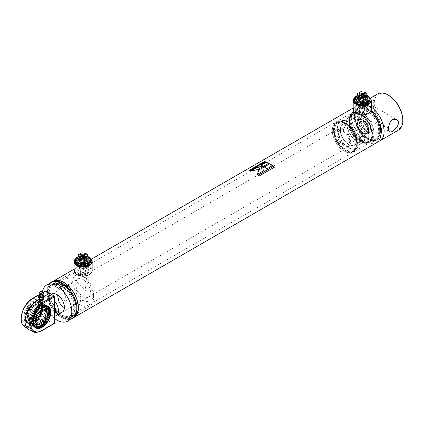 <?xml version="1.0" encoding="UTF-8"?>
<svg xmlns="http://www.w3.org/2000/svg" width="424" height="424" viewBox="0 0 424 424"><rect width="100%" height="100%" fill="white"/><g stroke="black" fill="none" stroke-linecap="round" stroke-linejoin="round"><path stroke-width="0.32" stroke-dasharray="2.12 1.59" d="M85.076 269.903C82.632 269.219 81.048 269.622 80.327 271.116L81.143 272.176L85.076 272.325L85.892 271.116L85.076 269.903M360.257 111.03L359.441 109.97C360.161 108.475 361.746 108.072 364.19 108.756L365.006 109.97L364.19 111.178L360.257 111.03M376.687 142.676A20.866 12.047 60 0 1 355.821 130.629A20.866 12.047 60 0 1 355.821 106.535A20.866 12.047 60 0 1 366.251 107.569A20.866 12.047 60 0 1 370.889 111.104M73.352 317.746A20.866 12.047 60 0 1 53.249 305.317A20.866 12.047 60 0 1 52.534 281.695M85.076 275.197L81.143 275.012L80.327 273.968C81.048 272.494 82.632 272.086 85.076 272.743L85.892 273.968L85.076 275.197M61.469 286.37A17.389 10.038 60 0 1 72.827 301.697A17.389 10.038 60 0 1 70.161 315.631A17.389 10.038 60 0 1 52.772 305.587A17.389 10.038 60 0 1 52.772 285.511A17.389 10.038 60 0 1 61.469 286.37M364.19 111.597C361.746 110.94 360.161 111.348 359.441 112.821L360.257 113.871L364.19 114.051L365.006 112.821L364.19 111.597M367.385 109.752A17.389 10.038 60 0 1 378.749 125.075A17.389 10.038 60 0 1 376.083 139.008A17.389 10.038 60 0 1 358.693 128.97A17.389 10.038 60 0 1 358.693 108.888A17.389 10.038 60 0 1 367.385 109.752A17.389 10.038 60 0 1 378.749 125.075A17.389 10.038 60 0 1 376.083 139.008A17.389 10.038 60 0 1 358.693 128.97A17.389 10.038 60 0 1 358.693 108.888A17.389 10.038 60 0 1 367.385 109.752M74.025 317.216A20.691 11.946 60 0 1 63.68 316.187A20.691 11.946 60 0 1 50.165 297.955A20.691 11.946 60 0 1 53.334 281.372M72.637 318.217A20.866 12.047 60 0 1 51.77 306.17A20.866 12.047 60 0 1 51.77 282.071M54.336 318.313A20.866 12.047 60 0 1 45.363 306.791L49.788 304.236A20.866 12.047 60 0 0 71.9 318.641A20.866 12.047 60 0 1 51.034 306.594A20.866 12.047 60 0 1 51.034 282.501A20.866 12.047 60 0 0 47.822 299.164L43.391 301.724A20.866 12.047 60 0 1 42.495 291.86M367.385 109.18A18.084 10.441 60 0 1 378.462 137.726A18.084 10.441 60 0 1 356.314 124.937A18.084 10.441 60 0 1 367.385 109.18M62.206 283.248A20.691 11.946 -120 0 0 51.861 282.225A20.691 11.946 -120 0 0 51.861 306.117A20.691 11.946 -120 0 0 72.552 318.064A20.691 11.946 -120 0 0 75.726 301.485A20.691 11.946 -120 0 0 62.206 283.248M257.463 174.28L263.622 170.729M263.739 170.045L264.258 166.833M252.026 170.506L251.156 171.005L257.803 169.865L263.394 166.637L262.795 166.685M263.394 166.637L263.389 166.346M251.156 171.005L251.103 170.697M257.803 169.865L257.797 169.573M264.322 167.077A20.522 11.846 60 0 1 267.014 168.991L267.067 168.741M267.014 168.991L272.505 165.599M261.11 165.259L260.787 165.445L260.733 165.137M260.787 165.445A20.522 11.846 60 0 1 263.474 166.59L263.463 166.303M263.474 166.59L268.906 163.161M268.646 163.309A20.522 11.846 60 0 1 268.917 163.447M258.031 175.366A20.522 11.846 60 0 1 258.995 176.273L259.075 176.05M258.995 176.273L274.333 167.242M249.588 170.459L249.19 170.692L249.105 170.374M249.19 170.692A20.522 11.846 60 0 1 250.155 170.883L250.086 170.57M250.155 170.883L265.408 162.074L265.339 161.761M264.968 161.973A20.522 11.846 60 0 1 265.408 162.074M86.782 268.577A5.199 3 180 0 1 88.309 270.703A5.199 3 180 0 1 83.109 273.703A5.199 3 180 0 1 77.91 270.703A5.199 3 180 0 1 81.117 267.931A5.199 3 180 0 1 86.782 268.577M87.291 268.625A5.915 3.413 180 0 1 84.636 274.333A5.915 3.413 180 0 1 77.396 270.157A5.915 3.413 180 0 1 87.291 268.625M86.782 259.599A5.199 3 180 0 1 88.309 261.719A5.199 3 180 0 1 83.109 264.719A5.199 3 180 0 1 77.91 261.719A5.199 3 180 0 1 81.117 258.947A5.199 3 180 0 1 86.782 259.599M87.291 258.969A5.915 3.413 180 0 1 84.636 264.682A5.915 3.413 180 0 1 77.396 260.5A5.915 3.413 180 0 1 87.291 258.969M75.769 258.693A8.692 5.019 180 0 1 76.961 257.834A8.692 5.019 180 0 1 89.257 257.834L89.257 257.834A8.692 5.019 180 0 1 90.45 258.693M75.848 258.555A9.042 5.221 180 0 1 76.712 257.978A9.042 5.221 180 0 1 89.501 257.978L89.501 257.978A9.042 5.221 180 0 1 90.365 258.555M74.068 270.756A9.042 5.221 180 0 1 79.648 265.933A9.042 5.221 180 0 1 89.501 267.062A9.042 5.221 180 0 1 92.151 270.756M76.839 274.519A8.692 5.019 180 0 1 77.02 267.454A8.692 5.019 180 0 1 89.257 267.491A8.692 5.019 180 0 1 89.379 274.519M365.901 107.436A5.199 3 180 0 1 367.423 109.556A5.199 3 180 0 1 362.223 112.556A5.199 3 180 0 1 357.024 109.556A5.199 3 180 0 1 360.236 106.784A5.199 3 180 0 1 365.901 107.436M366.405 107.479A5.915 3.413 180 0 1 363.755 113.192A5.915 3.413 180 0 1 356.515 109.01A5.915 3.413 180 0 1 366.405 107.479M365.901 98.453A5.199 3 180 0 1 367.423 100.573A5.199 3 180 0 1 362.223 103.578A5.199 3 180 0 1 357.024 100.573A5.199 3 180 0 1 360.236 97.801A5.199 3 180 0 1 365.901 98.453M366.405 97.822A5.915 3.413 180 0 1 363.755 103.535A5.915 3.413 180 0 1 356.515 99.354A5.915 3.413 180 0 1 366.405 97.822M354.883 97.547A8.692 5.019 180 0 1 356.075 96.688A8.692 5.019 180 0 1 368.371 96.688L368.371 96.688A8.692 5.019 180 0 1 369.564 97.547M354.968 97.409A9.042 5.221 180 0 1 355.831 96.831A9.042 5.221 180 0 1 368.615 96.831L368.615 96.831A9.042 5.221 180 0 1 369.484 97.409M353.181 109.609A9.042 5.221 180 0 1 358.762 104.786A9.042 5.221 180 0 1 368.615 105.915A9.042 5.221 180 0 1 371.265 109.609M355.953 113.372A8.692 5.019 180 0 1 356.139 106.307A8.692 5.019 180 0 1 368.371 106.345A8.692 5.019 180 0 1 368.493 113.372M366.405 110.32A17.389 10.038 60 0 1 377.763 125.642A17.389 10.038 60 0 1 375.097 139.576A17.389 10.038 60 0 1 357.708 129.537A17.389 10.038 60 0 1 357.708 109.456A17.389 10.038 60 0 1 366.405 110.32M367.385 108.899A18.433 10.642 60 0 1 379.427 125.144A18.433 10.642 60 0 1 376.602 139.909A18.433 10.642 60 0 1 358.174 129.267A18.433 10.642 60 0 1 358.174 107.988A18.433 10.642 60 0 1 367.385 108.899M380.948 134.583A18.433 10.642 60 0 1 377.588 139.342A18.433 10.642 60 0 1 359.154 128.7A18.433 10.642 60 0 1 359.154 107.42A18.433 10.642 60 0 1 368.371 108.332A18.433 10.642 60 0 1 371.186 110.309M378.123 141.574A20.866 12.047 60 0 1 358.179 127.46A20.866 12.047 60 0 1 358.932 104.733A20.866 12.047 60 0 1 369.368 105.767A20.866 12.047 60 0 1 371.265 107.007M398.481 130.094A20.866 12.047 60 0 1 377.609 118.047A20.866 12.047 60 0 1 377.609 93.953M368.912 106.032C369.309 110.918 364.81 117.867 360.856 115.227C356.626 113.155 360.347 105.735 364.804 103.663L367.884 103.058L368.912 106.032M402.8 119.971A20.172 11.644 60 0 1 388.538 128.207A20.172 11.644 60 0 1 374.275 103.504A20.172 11.644 60 0 1 388.538 95.267M366.405 131.334A8.348 4.818 -120 0 0 370.576 131.747A8.348 4.818 -120 0 0 370.576 122.107A8.348 4.818 -120 0 0 362.229 117.289A8.348 4.818 -120 0 0 360.951 123.978A8.348 4.818 -120 0 0 366.405 131.334M343.779 144.393A8.348 4.818 60 0 1 338.326 137.037A8.348 4.818 60 0 1 339.608 130.348A8.348 4.818 60 0 1 347.956 135.171A8.348 4.818 60 0 1 347.956 144.807A8.348 4.818 60 0 1 343.779 144.393M343.779 145.49A9.688 5.592 60 0 1 337.228 136.115A9.688 5.592 60 0 1 339.942 128.811A9.688 5.592 60 0 1 348.623 134.784A9.688 5.592 60 0 1 349.456 145.289A9.688 5.592 60 0 1 343.779 145.49M54.336 316.055A10.436 6.026 60 0 1 51.14 315.053L51.14 315.053A10.436 6.026 60 0 1 43.762 302.275A10.436 6.026 60 0 1 45.925 297.5A10.436 6.026 60 0 1 54.336 300.701M341.813 147.234A10.436 6.026 -120 0 0 347.028 147.748A10.436 6.026 -120 0 0 347.924 147.017A10.436 6.026 -120 0 0 347.028 135.701A10.436 6.026 -120 0 0 337.679 129.272A10.436 6.026 -120 0 0 336.598 129.68A10.436 6.026 -120 0 0 334.997 138.038A10.436 6.026 -120 0 0 341.813 147.234M54.336 305.921A8.348 4.818 -120 0 0 47.758 299.837A8.348 4.818 -120 0 0 43.762 303.976A8.348 4.818 -120 0 0 49.661 314.2A8.348 4.818 -120 0 0 54.336 314.248M49.661 314.2L51.14 315.053L49.661 314.2M54.193 323.607A0.694 0.403 60 0 1 53.885 323.597L49.709 321.604A0.694 0.403 60 0 1 49.619 321.556L45.442 318.721A0.694 0.403 60 0 1 44.992 317.894L44.992 291.484A0.694 0.403 60 0 1 45.135 291.166M41.939 307.071A12.174 7.028 120 0 0 41.844 307.13A12.174 7.028 120 0 0 33.236 322.039A12.174 7.028 120 0 0 33.236 322.15M42.554 297.346L43.015 298.099L40.137 298.74L39.591 298.099L42.554 297.346L43.932 296.551M47.536 306.329A12.174 7.028 120 0 0 47.165 306.086A12.174 7.028 120 0 0 34.996 313.113A12.174 7.028 120 0 0 34.996 327.169A12.174 7.028 120 0 0 35.388 327.37M42.554 303.568C41.006 302.709 40.02 302.498 39.591 302.932L40.158 303.52C41.743 304.072 42.697 304.22 43.015 303.955L42.554 303.568M49.931 311.518A12.519 7.229 120 0 0 47.34 305.784A12.519 7.229 120 0 0 34.821 313.013A12.519 7.229 120 0 0 34.821 327.471A12.519 7.229 120 0 0 44.467 324.116A12.519 7.229 120 0 0 49.931 311.518M44.165 323.13A12.519 7.229 120 0 0 49.147 311.062A12.519 7.229 120 0 0 46.555 305.333A12.519 7.229 120 0 0 34.031 312.557A12.519 7.229 120 0 0 34.037 327.015A12.519 7.229 120 0 0 38.414 327.249M43.047 307.824A12.174 7.028 120 0 0 40.529 302.254A12.174 7.028 120 0 0 28.355 309.281A12.174 7.028 120 0 0 28.355 323.337A12.174 7.028 120 0 0 37.736 320.078A12.174 7.028 120 0 0 43.047 307.824M38.298 326.994A12.174 7.028 -60 0 1 34.206 326.713A12.174 7.028 -60 0 1 34.206 312.658A12.174 7.028 -60 0 1 46.38 305.63A12.174 7.028 -60 0 1 48.903 311.205A12.174 7.028 -60 0 1 43.921 323.093M41.499 306.706A12.45 7.187 120 0 0 32.696 301.623A12.45 7.187 120 0 0 23.892 316.871A12.45 7.187 120 0 0 32.696 321.954A12.45 7.187 120 0 0 41.499 306.706L41.499 306.928A12.174 7.028 -60 0 1 32.892 321.837A12.174 7.028 -60 0 1 26.807 322.441A12.174 7.028 -60 0 1 26.807 308.386A12.174 7.028 -60 0 1 38.976 301.358A12.174 7.028 -60 0 1 41.499 306.928M25.588 317.905A12.519 7.229 -60 0 1 31.053 305.306A12.519 7.229 -60 0 1 40.699 301.952A12.519 7.229 -60 0 1 40.699 316.41A12.519 7.229 -60 0 1 28.18 323.639A12.519 7.229 -60 0 1 25.588 317.905M24.799 317.454A12.519 7.229 120 0 0 27.396 323.183A12.519 7.229 120 0 0 39.914 315.954A12.519 7.229 120 0 0 39.914 301.496A12.519 7.229 120 0 0 30.268 304.851A12.519 7.229 120 0 0 24.799 317.454M42.262 307.374A12.174 7.028 -60 0 1 36.946 319.622A12.174 7.028 -60 0 1 27.571 322.881A12.174 7.028 -60 0 1 27.571 308.826A12.174 7.028 -60 0 1 39.739 301.798A12.174 7.028 -60 0 1 42.262 307.374M32.039 324L31.461 322.722A10.918 6.307 -60 0 1 28.954 322.24A10.918 6.307 -60 0 1 28.954 309.626A10.918 6.307 -60 0 1 39.877 303.324A10.918 6.307 -60 0 1 37.37 319.314L38.764 319.177A12.519 7.229 120 0 0 40.678 301.936A12.519 7.229 120 0 0 28.159 309.165A12.519 7.229 120 0 0 28.159 323.623A12.519 7.229 120 0 0 32.039 324L31.302 323.576L30.724 322.298L31.461 322.722M37.37 319.314L36.634 318.885A10.918 6.307 120 0 0 39.14 302.895A10.918 6.307 120 0 0 28.217 309.202A10.918 6.307 120 0 0 28.217 321.811A10.918 6.307 120 0 0 30.724 322.298M38.764 319.177L38.028 318.747A12.519 7.229 120 0 0 39.941 301.512A12.519 7.229 120 0 0 27.417 308.741A12.519 7.229 120 0 0 27.417 323.199A12.519 7.229 120 0 0 31.302 323.576M36.634 318.885L38.028 318.747M45.156 323.035L45.405 323.009A12.519 7.229 120 0 0 47.318 305.773A12.519 7.229 120 0 0 34.795 313.002A12.519 7.229 120 0 0 34.795 327.455A12.519 7.229 120 0 0 38.679 327.832L38.568 327.582M33.342 320.613A10.918 6.307 -60 0 1 40.662 307.935M43.455 322.526A10.918 6.307 120 0 0 47.377 315.732M46.136 306.965A10.918 6.307 120 0 0 45.776 306.732A10.918 6.307 120 0 0 34.858 313.034A10.918 6.307 120 0 0 34.858 325.643A10.918 6.307 120 0 0 35.24 325.839M38.679 327.832L37.943 327.408L37.365 326.13M45.405 323.009L44.668 322.579A12.519 7.229 120 0 0 46.576 305.344A12.519 7.229 120 0 0 34.058 312.573A12.519 7.229 120 0 0 34.058 327.031A12.519 7.229 120 0 0 37.943 327.408M43.275 322.717L44.668 322.579M43.317 299.689A2.088 1.203 -0 0 0 41.027 298.803A2.088 1.203 -0 0 0 39.215 300.001A2.088 1.203 -0 0 0 39.268 300.261A2.088 1.203 -0 0 0 39.289 300.309A2.088 1.203 -0 0 0 41.345 301.204A2.088 1.203 -0 0 0 43.338 300.261A2.088 1.203 -0 0 0 43.391 300.001A2.088 1.203 -0 0 0 43.317 299.689M43.317 297.701A2.088 1.203 180 0 1 43.391 298.014A2.088 1.203 180 0 1 41.303 299.217A2.088 1.203 180 0 1 39.215 298.014A2.088 1.203 180 0 1 41.027 296.821A2.088 1.203 180 0 1 43.317 297.701M39.697 301.385A1.659 0.959 -0 0 0 41.34 302.095A1.659 0.959 -0 0 0 42.925 301.342A1.659 0.959 -0 0 0 41.303 300.176A1.659 0.959 -0 0 0 39.681 301.342A1.659 0.959 -0 0 0 39.697 301.385M44.017 298.432L43.29 296.869L40.577 296.445L38.589 297.595M40.126 301.316C40.291 301.676 40.789 301.846 41.626 301.814C44.372 301.22 40.031 299.418 40.126 301.316M39.003 295.65L40.577 294.744L40.577 296.445M40.577 294.744L43.275 295.162M43.29 295.162L43.29 296.869M43.365 295.327L43.736 296.127M43.004 296.047A1.765 1.018 180 0 1 43.068 296.312A1.765 1.018 180 0 1 41.303 297.33A1.765 1.018 180 0 1 39.538 296.312A1.765 1.018 180 0 1 41.07 295.3A1.765 1.018 180 0 1 43.004 296.047M43.004 296.042A1.765 1.018 180 0 1 43.068 296.307A1.765 1.018 180 0 1 41.303 297.325A1.765 1.018 180 0 1 39.538 296.307A1.765 1.018 180 0 1 41.07 295.3A1.765 1.018 180 0 1 43.004 296.042M38.876 296.212A2.433 1.405 180 0 1 41.07 294.908A2.433 1.405 180 0 1 43.656 295.947A2.433 1.405 180 0 1 43.73 296.212M39.125 295.48A2.433 1.405 180 0 1 41.303 294.707A2.433 1.405 180 0 1 43.481 295.48M42.898 295.38A1.844 1.065 -0 0 0 43.131 294.722A1.844 1.065 -0 0 0 41.303 293.784A1.844 1.065 -0 0 0 39.469 294.722A1.844 1.065 -0 0 0 39.522 295.12M39.252 292.947A2.221 1.283 180 0 1 41.303 292.152A2.221 1.283 180 0 1 43.354 292.947M33.523 321.36A9.439 5.448 -60 0 1 31.959 321.652A9.439 5.448 -60 0 1 29.113 320.279A9.439 5.448 -60 0 1 28.185 316.892A9.439 5.448 -60 0 1 34.858 305.328A9.439 5.448 -60 0 1 38.255 304.437A9.439 5.448 -60 0 1 40.874 306.218A9.439 5.448 -60 0 1 41.398 307.713M41.52 308.651A9.439 5.448 -60 0 1 34.392 320.995M43.036 307.315A9.439 5.448 120 0 0 42.776 307.315A9.439 5.448 120 0 0 39.877 308.221A9.439 5.448 120 0 0 33.862 322.754L34.121 323.221M38.091 324.392A9.439 5.448 120 0 0 46.55 312.08A9.439 5.448 120 0 0 46.306 310.156M30.772 318.859L29.934 317.974L30.279 319.145L30.772 318.859M43.964 310.108L44.107 309.79L44.801 310.993L43.964 310.108M28.896 319.945L28.541 318.779L29.373 319.67L28.896 319.945M40.163 308.333A9.731 5.618 120 0 0 33.438 319.982M40.344 324.121A9.731 5.618 120 0 0 47.202 312.244M33.496 321.185A9.731 5.618 -60 0 1 31.429 321.662A9.731 5.618 -60 0 1 27.534 316.755A9.731 5.618 -60 0 1 32.881 305.916A9.731 5.618 -60 0 1 40.614 305.752A9.731 5.618 -60 0 1 41.239 307.782M41.292 308.471A9.731 5.618 -60 0 1 34.121 320.889M29.473 319.723A12.005 6.927 -60 0 1 34.71 307.644A12.005 6.927 -60 0 1 43.958 304.432A12.005 6.927 -60 0 1 46.444 309.923A12.005 6.927 -60 0 1 41.208 322.001A12.005 6.927 -60 0 1 31.959 325.219A12.005 6.927 -60 0 1 29.473 319.723M28.291 319.044A12.005 6.927 120 0 0 30.777 324.535A12.005 6.927 120 0 0 42.776 317.608A12.005 6.927 120 0 0 42.776 303.748A12.005 6.927 120 0 0 33.528 306.965A12.005 6.927 120 0 0 28.291 319.044M45.84 310.161L46.195 310.193L45.501 308.985L45.84 310.161M43.836 323.046L46.301 319.643L47.833 316.346L48.776 311.306C48.659 308.911 48.707 310.045 48.257 308.232L46.301 305.826C45.108 305.296 44.186 305.121 43.534 305.296L40.296 306.43L37.98 308.147L35.69 310.686L33.485 314.37L32.012 319.15L31.895 321.943L32.452 324.323C33.687 326.194 32.118 324.757 34.699 326.734M42.877 307.898L41.928 312.939L39.405 317.788L36.008 321.456L33.644 322.956L31.35 323.655C29.86 323.486 30.947 324.18 28.434 323.141L26.903 321.609L26.182 319.776L26.039 316.283L26.479 313.988L27.279 311.661L29.426 307.771L32.081 304.745L34.439 303.001C36.533 301.93 35.552 302.439 37.339 301.925L38.308 301.861C39.527 302.111 37.763 301.438 40.397 302.418C41.457 303.186 42.071 303.897 42.241 304.554L42.877 307.898M28.101 319.071A12.174 7.028 120 0 0 30.623 324.646A12.174 7.028 120 0 0 39.999 321.381A12.174 7.028 120 0 0 45.315 309.133A12.174 7.028 120 0 0 42.792 303.563A12.174 7.028 120 0 0 33.416 306.822A12.174 7.028 120 0 0 28.101 319.071M46.635 309.896A12.174 7.028 -60 0 1 41.319 322.145A12.174 7.028 -60 0 1 31.943 325.404A12.174 7.028 -60 0 1 30.078 315.652A12.174 7.028 -60 0 1 38.028 304.925A12.174 7.028 -60 0 1 44.112 304.326A12.174 7.028 -60 0 1 46.635 309.896M33.432 319.081C40.026 315.716 41.589 302.752 35.181 304.639C30.846 305.338 26.193 313.437 27.746 317.518C28.721 319.998 30.618 320.523 33.432 319.081M36.745 308.444A6.954 4.017 -60 0 1 38.51 307.803A6.954 4.017 -60 0 1 40.222 308.1A6.954 4.017 -60 0 1 40.222 316.134A6.954 4.017 -60 0 1 33.268 320.147A6.954 4.017 -60 0 1 32.155 318.811A6.954 4.017 -60 0 1 36.745 308.444M39.962 308.502A6.954 4.017 120 0 0 37.99 309.165A6.954 4.017 120 0 0 33.485 319.723M34.514 320.867A6.954 4.017 120 0 0 36.231 321.164A6.954 4.017 120 0 0 41.467 316.845A6.954 4.017 120 0 0 42.58 310.156A6.954 4.017 120 0 0 41.467 308.82M42.845 311.889L42.426 312.133L42.045 310.983L42.845 311.889M32.876 317.645L31.996 316.781L32.309 317.974L32.876 317.645M44.483 310.946A0.694 0.403 -120 0 0 44.827 310.978A0.694 0.403 -120 0 0 44.827 310.177A0.694 0.403 -120 0 0 44.133 309.774A0.694 0.403 -120 0 0 44.027 310.331A0.694 0.403 -120 0 0 44.483 310.946M30.252 319.161A0.694 0.403 60 0 1 29.797 318.546A0.694 0.403 60 0 1 29.903 317.989A0.694 0.403 60 0 1 30.602 318.392A0.694 0.403 60 0 1 30.602 319.192A0.694 0.403 60 0 1 30.252 319.161M46.37 313.829L45.803 316.85L44.292 319.754L42.257 321.954L40.439 323.019C39.649 323.056 39.644 323.735 37.72 322.961L36.347 320.82L36.506 317.64L38.531 313.458L41.303 310.909C42.978 310.341 42.363 309.854 44.886 310.554L45.988 311.831L46.37 313.829M46.985 311.454C48.548 315.557 43.873 323.634 39.554 324.328M83.109 296.593A10.436 6.026 -120 0 0 88.325 297.113A10.436 6.026 -120 0 0 88.325 285.066A10.436 6.026 -120 0 0 77.889 279.04A10.436 6.026 -120 0 0 76.293 287.403A10.436 6.026 -120 0 0 83.109 296.593M336.598 129.68L51.823 294.092A10.436 6.026 -120 0 0 50.223 302.45A10.436 6.026 -120 0 0 57.039 311.645A10.436 6.026 -120 0 0 62.259 312.159L347.028 147.748M75.117 314.926L74.29 313.903L69.865 316.458M74.29 313.903L72.52 316.426M45.363 306.791L46.184 306.716L44.218 301.649L43.391 301.724M49.788 304.236L50.61 304.162L46.184 306.716M50.61 304.162L48.643 299.095L44.218 301.649M48.643 299.095L47.822 299.164M62.487 285.368L63.436 285.919L59.01 288.474M63.436 285.919L63.436 284.822M61.469 285.235A18.778 10.844 60 0 1 73.734 301.787A18.778 10.844 60 0 1 70.856 316.834A18.778 10.844 60 0 1 52.078 305.99A18.778 10.844 60 0 1 52.078 284.308A18.778 10.844 60 0 1 61.469 285.235M80.279 274.376A18.778 10.844 -120 0 0 70.888 273.443A18.778 10.844 -120 0 0 68.01 288.495A18.778 10.844 -120 0 0 80.279 305.041A18.778 10.844 -120 0 0 89.671 305.974A18.778 10.844 -120 0 0 93.561 297.378A18.778 10.844 -120 0 0 80.279 274.376L83.109 276.008A14.782 8.533 60 0 1 93.561 294.108A14.782 8.533 60 0 1 83.109 300.144A14.782 8.533 60 0 1 72.658 282.039A14.782 8.533 60 0 1 83.109 276.008L80.279 274.376M363.061 120.061A7.823 4.516 60 0 1 368.17 126.956A7.823 4.516 60 0 1 366.972 133.226A7.823 4.516 60 0 1 359.149 128.705A7.823 4.516 60 0 1 359.149 119.669A7.823 4.516 60 0 1 363.061 120.061A7.823 4.516 60 0 1 368.17 126.956A7.823 4.516 60 0 1 366.972 133.226A7.823 4.516 60 0 1 359.149 128.705A7.823 4.516 60 0 1 359.149 119.669A7.823 4.516 60 0 1 363.061 120.061M362.568 115.513A1.564 0.901 60 0 1 363.591 116.892A1.564 0.901 60 0 1 363.352 118.148A1.564 0.901 60 0 1 361.783 117.247A1.564 0.901 60 0 1 361.783 115.439A1.564 0.901 60 0 1 362.568 115.513M362.568 135.394A1.564 0.901 60 0 1 363.591 136.772A1.564 0.901 60 0 1 363.352 138.028A1.564 0.901 60 0 1 361.783 137.122A1.564 0.901 60 0 1 361.783 135.314A1.564 0.901 60 0 1 362.568 135.394M362.568 113.484L362.568 113.484A16.229 9.37 60 0 1 374.042 133.359A16.229 9.37 60 0 1 362.568 139.984A16.229 9.37 60 0 1 351.093 120.109A16.229 9.37 60 0 1 362.568 113.484L362.075 113.197A16.923 9.768 60 0 1 374.042 133.926A16.923 9.768 60 0 1 370.539 141.669A16.923 9.768 60 0 1 353.616 131.901A16.923 9.768 60 0 1 353.616 112.36A16.923 9.768 60 0 1 362.075 113.197L362.568 113.484M344.272 123.479A16.923 9.768 60 0 1 355.328 138.388A16.923 9.768 60 0 1 352.731 151.951A16.923 9.768 60 0 1 344.272 151.114A16.923 9.768 60 0 1 332.305 130.385A16.923 9.768 60 0 1 335.808 122.637A16.923 9.768 60 0 1 344.272 123.479M343.779 124.327A16.229 9.37 60 0 1 355.254 144.202A16.229 9.37 60 0 1 343.779 150.827A16.229 9.37 60 0 1 332.305 130.952A16.229 9.37 60 0 1 343.779 124.327M359.616 137.095A1.564 0.901 60 0 1 360.639 138.473A1.564 0.901 60 0 1 360.4 139.729A1.564 0.901 60 0 1 358.837 138.828A1.564 0.901 60 0 1 358.837 137.021A1.564 0.901 60 0 1 359.616 137.095M359.616 117.22A1.564 0.901 60 0 1 360.639 118.598A1.564 0.901 60 0 1 360.4 119.854A1.564 0.901 60 0 1 358.837 118.948A1.564 0.901 60 0 1 358.837 117.141A1.564 0.901 60 0 1 359.616 117.22M363.061 122.048L363.061 122.048A5.39 3.111 60 0 1 366.871 128.647A5.39 3.111 60 0 1 363.061 130.846A5.39 3.111 60 0 1 359.25 124.248A5.39 3.111 60 0 1 363.061 122.048L363.304 122.186A5.04 2.91 60 0 1 366.871 128.366A5.04 2.91 60 0 1 365.827 130.672A5.04 2.91 60 0 1 360.787 127.762A5.04 2.91 60 0 1 360.787 121.937A5.04 2.91 60 0 1 363.304 122.186L363.061 122.048M364.879 119.006A7.823 4.516 60 0 1 369.993 125.902A7.823 4.516 60 0 1 368.79 132.171A7.823 4.516 60 0 1 360.967 127.656A7.823 4.516 60 0 1 360.967 118.619A7.823 4.516 60 0 1 364.879 119.006M364.879 120.994A5.39 3.111 60 0 1 368.689 127.598A5.39 3.111 60 0 1 364.879 129.797A5.39 3.111 60 0 1 361.068 123.198A5.39 3.111 60 0 1 364.879 120.994M364.635 121.423A5.04 2.91 60 0 1 367.926 125.864A5.04 2.91 60 0 1 367.158 129.908A5.04 2.91 60 0 1 364.635 129.654A5.04 2.91 60 0 1 361.068 123.479A5.04 2.91 60 0 1 362.112 121.174A5.04 2.91 60 0 1 364.635 121.423M85.913 260.845L83.894 259.679L86.968 257.909L88.15 260.458M80.035 261.905L83.109 260.135L85.913 261.751M80.306 257.607L81.758 256.769L86.178 257.453L83.109 259.223L80.306 257.607L80.306 254.538M88.15 256.976A6.885 3.975 0 0 0 78.064 256.976M78.064 258.9L79.516 258.062L82.32 259.679L80.035 260.999M86.968 257.909L86.968 253.934M83.894 259.679L83.894 256.615M83.109 260.135L83.109 259.223M81.758 256.769L81.758 252.794M86.178 254.384L86.178 257.453M78.064 256.7A7.722 4.457 180 0 1 88.15 256.7M79.516 258.062L79.516 254.087M82.32 256.615L82.32 259.679M90.831 261.385A7.722 4.457 0 0 0 86.061 257.267A7.722 4.457 0 0 0 77.65 258.232A7.722 4.457 0 0 0 75.387 261.385M88.478 264.481A7.59 4.383 0 0 0 85.076 257.151A7.59 4.383 0 0 0 75.774 262.52A7.59 4.383 0 0 0 88.478 264.481M87.572 263.394A6.318 3.646 180 0 1 77.009 261.762A6.318 3.646 180 0 1 84.742 257.294A6.318 3.646 180 0 1 87.572 263.394M79.012 258.449A5.793 3.344 180 0 1 85.325 257.723A5.793 3.344 180 0 1 88.902 260.818A5.793 3.344 180 0 1 83.109 264.163A5.793 3.344 180 0 1 77.316 260.818A5.793 3.344 180 0 1 79.012 258.449M79.012 262.71A5.793 3.344 0 0 0 77.316 265.074A5.793 3.344 0 0 0 83.109 268.418A5.793 3.344 0 0 0 88.902 265.074A5.793 3.344 0 0 0 85.325 261.984A5.793 3.344 0 0 0 79.012 262.71M79.585 263.039A4.982 2.878 0 0 0 78.159 265.408A4.982 2.878 0 0 0 83.109 267.952A4.982 2.878 0 0 0 88.06 265.408A4.982 2.878 0 0 0 85.277 262.488A4.982 2.878 0 0 0 79.585 263.039M79.664 263.654A4.871 2.809 0 0 0 78.27 265.97A4.871 2.809 0 0 0 83.109 268.456A4.871 2.809 0 0 0 87.943 265.97A4.871 2.809 0 0 0 85.229 263.113A4.871 2.809 0 0 0 79.664 263.654M86.205 267.433A4.383 2.528 0 0 0 87.487 265.519A4.383 2.528 0 0 0 83.109 263.113A4.383 2.528 0 0 0 78.732 265.519A4.383 2.528 0 0 0 81.334 267.957A4.383 2.528 0 0 0 86.205 267.433M85.897 262.143A3.943 2.279 180 0 1 81.509 262.615A3.943 2.279 180 0 1 79.171 260.421A3.943 2.279 180 0 1 83.109 258.253A3.943 2.279 180 0 1 87.047 260.421A3.943 2.279 180 0 1 85.897 262.143M83.337 261.507L81.933 262.037L82.076 262.371A3.472 2.003 180 0 0 84.106 262.371L84.249 262.037L83.337 261.507L83.337 257.532L84.249 258.062L84.249 262.037M86.443 260.543A3.472 2.003 180 0 0 86.289 259.954L85.712 259.875L84.699 260.543L85.712 261.211L86.289 261.131A3.472 2.003 180 0 0 86.443 260.543L86.443 256.568A3.472 2.003 180 0 1 86.289 257.151L86.289 261.131M82.881 259.557L84.286 259.027L84.143 258.693A3.472 2.003 180 0 0 82.113 258.693L81.97 259.027L82.881 259.557L82.881 255.582L81.97 255.052L81.97 259.027M79.776 260.522A3.472 2.003 180 0 0 79.924 261.104L80.502 261.189L81.519 260.522L80.502 259.854L79.924 259.933A3.472 2.003 180 0 0 79.776 260.522L79.776 256.547A3.472 2.003 180 0 1 79.924 255.958L79.924 259.933M81.933 262.037L81.933 258.062L82.844 257.532L82.844 261.507M84.106 262.371L84.106 258.396A3.472 2.003 180 0 1 82.076 258.396L82.076 262.371M84.8 260.4L84.8 256.425L85.712 255.9L85.712 259.875M85.712 261.211L85.712 257.236L84.8 256.711L84.8 260.686M86.289 259.954L86.289 255.979A3.472 2.003 180 0 1 86.443 256.568M84.286 259.027L84.286 255.052L83.374 255.582L83.374 259.557M82.113 258.693L82.113 254.718A3.472 2.003 180 0 1 84.143 254.718L84.143 258.693M81.419 260.665L81.419 256.69L80.502 257.214L80.502 261.189M80.502 259.854L80.502 255.879L81.419 256.403L81.419 260.378M79.924 261.104L79.924 257.13A3.472 2.003 180 0 1 79.776 256.547M84.106 258.396L84.249 258.062M81.933 258.062L82.076 258.396M83.337 257.532L82.844 257.532M86.289 255.979L85.712 255.9M85.712 257.236L86.289 257.151M84.8 256.425L84.8 256.711M82.113 254.718L81.97 255.052M84.286 255.052L84.143 254.718M82.881 255.582L83.374 255.582M79.924 257.13L80.502 257.214M80.502 255.879L79.924 255.958M81.419 256.69L81.419 256.403M365.027 99.698L363.013 98.532L366.082 96.762L367.269 99.317M359.154 100.764L362.223 98.988L365.027 100.605M359.42 96.46L360.872 95.623L365.297 96.306L362.223 98.082L359.42 96.46L359.42 93.397M367.269 95.829A6.885 3.975 0 0 0 357.183 95.829M357.183 97.753L358.635 96.916L361.439 98.532L359.154 99.852M366.082 96.762L366.082 92.787M363.013 98.532L363.013 95.469M362.223 98.988L362.223 98.082M360.872 95.623L360.872 91.648M365.297 93.238L365.297 96.306M357.183 95.554A7.722 4.457 180 0 1 367.269 95.554M358.635 96.916L358.635 92.941M361.439 95.469L361.439 98.532M369.945 100.239A7.722 4.457 0 0 0 365.181 96.121A7.722 4.457 0 0 0 356.764 97.085A7.722 4.457 0 0 0 354.501 100.239M367.592 103.339A7.59 4.383 0 0 0 364.19 96.004A7.59 4.383 0 0 0 354.888 101.373A7.59 4.383 0 0 0 367.592 103.339M366.691 102.248A6.318 3.646 180 0 1 356.123 100.615A6.318 3.646 180 0 1 363.856 96.147A6.318 3.646 180 0 1 366.691 102.248M358.126 97.303A5.793 3.344 180 0 1 364.439 96.582A5.793 3.344 180 0 1 368.016 99.672A5.793 3.344 180 0 1 362.223 103.016A5.793 3.344 180 0 1 356.43 99.672A5.793 3.344 180 0 1 358.126 97.303M358.126 101.564A5.793 3.344 0 0 0 356.43 103.928A5.793 3.344 0 0 0 362.223 107.272A5.793 3.344 0 0 0 368.016 103.928A5.793 3.344 0 0 0 364.439 100.838A5.793 3.344 0 0 0 358.126 101.564M358.699 101.898A4.982 2.878 0 0 0 357.273 104.262A4.982 2.878 0 0 0 362.223 106.806A4.982 2.878 0 0 0 367.173 104.262A4.982 2.878 0 0 0 364.391 101.341A4.982 2.878 0 0 0 358.699 101.898M358.784 102.507A4.871 2.809 0 0 0 357.39 104.823A4.871 2.809 0 0 0 362.223 107.309A4.871 2.809 0 0 0 367.062 104.823A4.871 2.809 0 0 0 364.343 101.967A4.871 2.809 0 0 0 358.784 102.507M365.324 106.286A4.383 2.528 0 0 0 366.601 104.373A4.383 2.528 0 0 0 362.223 101.967A4.383 2.528 0 0 0 357.845 104.373A4.383 2.528 0 0 0 360.448 106.811A4.383 2.528 0 0 0 365.324 106.286M365.011 100.997A3.943 2.279 180 0 1 360.623 101.469A3.943 2.279 180 0 1 358.285 99.274A3.943 2.279 180 0 1 362.223 97.107A3.943 2.279 180 0 1 366.161 99.274A3.943 2.279 180 0 1 365.011 100.997M362.451 100.361L361.047 100.891L361.19 101.225A3.472 2.003 180 0 0 363.22 101.225L363.363 100.891L362.451 100.361L362.451 96.386L363.363 96.916L363.363 100.891M365.557 99.396A3.472 2.003 180 0 0 365.409 98.813L364.831 98.728L363.813 99.396L364.831 100.064L365.409 99.985A3.472 2.003 180 0 0 365.557 99.396L365.557 95.421A3.472 2.003 180 0 1 365.409 96.01L365.409 99.985M361.995 98.41L363.4 97.88L363.257 97.547A3.472 2.003 180 0 0 361.227 97.547L361.084 97.88L361.995 98.41L361.995 94.435L361.084 93.905L361.084 97.88M358.889 99.375A3.472 2.003 180 0 0 359.043 99.963L359.621 100.043L360.633 99.375L359.621 98.707L359.043 98.787A3.472 2.003 180 0 0 358.889 99.375L358.889 95.4A3.472 2.003 180 0 1 359.043 94.812L359.043 98.787M361.047 100.891L361.047 96.916L361.958 96.386L361.958 100.361M363.22 101.225L363.22 97.25A3.472 2.003 180 0 1 361.19 97.25L361.19 101.225M363.914 99.253L363.914 95.278L364.831 94.753L364.831 98.728M364.831 100.064L364.831 96.089L363.914 95.564L363.914 99.539M365.409 98.813L365.409 94.833A3.472 2.003 180 0 1 365.557 95.421M363.4 97.88L363.4 93.905L362.488 94.435L362.488 98.41M361.227 97.547L361.227 93.572A3.472 2.003 180 0 1 363.257 93.572L363.257 97.547M360.533 99.518L360.533 95.543L359.621 96.068L359.621 100.043M359.621 98.707L359.621 94.732L360.533 95.257L360.533 99.232M359.043 99.963L359.043 95.988A3.472 2.003 180 0 1 358.889 95.4M363.22 97.25L363.363 96.916M361.047 96.916L361.19 97.25M362.451 96.386L361.958 96.386M365.409 94.833L364.831 94.753M364.831 96.089L365.409 96.01M363.914 95.278L363.914 95.564M361.227 93.572L361.084 93.905M363.4 93.905L363.257 93.572M361.995 94.435L362.488 94.435M359.043 95.988L359.621 96.068M359.621 94.732L359.043 94.812M360.533 95.543L360.533 95.257M84.09 278.992L86.056 290.816L77.216 282.024L72.409 282.209L69.61 286.009L72.372 298.077L76.362 301.846L79.845 301.999L81.201 298.618L79.654 293.17L70.352 285.177L65.805 286.067L63.499 290.414L67.151 302.402L57.489 294.881M73.792 317.38A20.728 11.967 60 0 1 53.318 305.275A20.728 11.967 60 0 1 53.074 281.488M62.206 283.221A20.728 11.967 60 0 1 74.9 315.933A20.728 11.967 60 0 1 49.513 301.279A20.728 11.967 60 0 1 62.206 283.221M33.697 331.801A16.865 9.736 120 0 0 41.589 330.694A0.694 0.403 -120 0 0 41.897 330.704M29.272 329.846A17.384 10.038 120 0 0 37.413 328.701L41.589 330.694L53.885 323.597M40.137 298.74L39.39 299.174M28.678 329.538A17.384 10.038 120 0 0 37.323 328.653A0.694 0.403 -120 0 0 37.413 328.701L49.709 321.604M43.895 296.471L42.469 297.298M40.052 298.692L39.3 299.127M24.205 326.321A16.865 9.736 120 0 0 33.146 325.817L37.323 328.653L49.619 321.556M43.068 292.544L39.257 294.744M44.992 291.484L32.696 298.581C29.351 299.98 21.417 308.524 21.258 318.387C21.417 328.075 29.351 327.455 32.696 324.991A0.694 0.403 -120 0 0 33.146 325.817L45.442 318.721M32.696 298.581A0.694 0.403 60 0 1 32.839 298.263M32.696 324.991L44.992 317.894M41.573 301.861A1.044 0.604 180 0 1 40.259 301.279A1.044 0.604 180 0 1 41.165 300.68A1.044 0.604 180 0 1 42.31 301.12A1.044 0.604 180 0 1 42.347 301.279A1.044 0.604 180 0 1 41.573 301.861M42.31 301.236A1.044 0.604 -0 0 0 41.165 300.796A1.044 0.604 -0 0 0 40.259 301.39A1.044 0.604 -0 0 0 40.296 301.549A1.044 0.604 -0 0 0 41.441 301.989A1.044 0.604 -0 0 0 42.347 301.39A1.044 0.604 -0 0 0 42.31 301.236M40.46 301.66C43.015 302.89 41.61 299.863 40.46 301.66M40.243 325.998A12.174 7.028 120 0 0 48.135 315.265A12.174 7.028 120 0 0 46.258 305.561A12.174 7.028 120 0 0 40.169 306.165A12.174 7.028 120 0 0 32.219 316.887A12.174 7.028 120 0 0 34.084 326.644A12.174 7.028 120 0 0 38.255 326.899M34.567 302.927A12.174 7.028 -60 0 1 40.651 302.323A12.174 7.028 -60 0 1 40.651 316.378A12.174 7.028 -60 0 1 28.477 323.406A12.174 7.028 -60 0 1 25.959 317.836A12.174 7.028 -60 0 1 34.567 302.927M38.499 309.287A7.166 4.134 120 0 0 33.432 306.361A7.166 4.134 120 0 0 28.366 315.138A7.166 4.134 120 0 0 33.432 318.064A7.166 4.134 120 0 0 38.499 309.287M33.581 306.621A6.954 4.017 120 0 0 29.039 312.748A6.954 4.017 120 0 0 30.104 318.323A6.954 4.017 120 0 0 37.058 314.306A6.954 4.017 120 0 0 37.058 306.276A6.954 4.017 120 0 0 33.581 306.621M41.155 310.993A6.954 4.017 -60 0 1 44.631 310.649A6.954 4.017 -60 0 1 44.631 318.678A6.954 4.017 -60 0 1 37.678 322.696A6.954 4.017 -60 0 1 36.612 317.12A6.954 4.017 -60 0 1 41.155 310.993M362.764 120.231A7.823 4.516 60 0 1 367.878 127.126A7.823 4.516 60 0 1 366.675 133.396A7.823 4.516 60 0 1 358.852 128.875A7.823 4.516 60 0 1 358.852 119.844A7.823 4.516 60 0 1 362.764 120.231M362.568 120.114A8.104 4.68 60 0 1 367.529 132.903A8.104 4.68 60 0 1 357.607 127.174A8.104 4.68 60 0 1 362.568 120.114M360.967 113.839A16.923 9.768 60 0 1 372.023 128.748A16.923 9.768 60 0 1 369.431 142.31A16.923 9.768 60 0 1 352.508 132.537A16.923 9.768 60 0 1 352.508 112.996A16.923 9.768 60 0 1 360.967 113.839M360.824 114.093A16.716 9.651 60 0 1 371.058 140.471A16.716 9.651 60 0 1 350.584 128.652A16.716 9.651 60 0 1 360.824 114.093M360.824 114.676A16.001 9.238 60 0 1 370.618 139.931A16.001 9.238 60 0 1 351.024 128.615A16.001 9.238 60 0 1 360.824 114.676M360.676 114.931A15.794 9.116 60 0 1 370.989 128.848A15.794 9.116 60 0 1 368.573 141.499A15.794 9.116 60 0 1 352.779 132.383A15.794 9.116 60 0 1 352.779 114.146A15.794 9.116 60 0 1 360.676 114.931M357.845 116.563A15.794 9.116 60 0 1 368.165 130.481A15.794 9.116 60 0 1 365.742 143.132A15.794 9.116 60 0 1 349.948 134.016A15.794 9.116 60 0 1 349.948 115.778A15.794 9.116 60 0 1 357.845 116.563M357.697 116.817A15.582 8.999 60 0 1 367.242 141.415A15.582 8.999 60 0 1 348.157 130.396A15.582 8.999 60 0 1 357.697 116.817M357.697 119.716A12.031 6.948 60 0 1 365.069 138.712A12.031 6.948 60 0 1 350.33 130.2A12.031 6.948 60 0 1 357.697 119.716M357.554 119.971A11.824 6.826 60 0 1 365.276 130.391A11.824 6.826 60 0 1 363.463 139.867A11.824 6.826 60 0 1 351.639 133.041A11.824 6.826 60 0 1 351.639 119.388A11.824 6.826 60 0 1 357.554 119.971M348.798 125.027A11.824 6.826 60 0 1 356.52 135.447A11.824 6.826 60 0 1 354.708 144.923A11.824 6.826 60 0 1 342.884 138.097A11.824 6.826 60 0 1 342.884 124.444A11.824 6.826 60 0 1 348.798 125.027M348.65 124.942A12.031 6.948 60 0 1 356.017 143.932A12.031 6.948 60 0 1 341.283 135.426A12.031 6.948 60 0 1 348.65 124.942M348.65 122.043A15.582 8.999 60 0 1 358.19 146.64A15.582 8.999 60 0 1 339.105 135.622A15.582 8.999 60 0 1 348.65 122.043M348.502 121.958A15.794 9.116 60 0 1 358.821 135.876A15.794 9.116 60 0 1 356.399 148.527A15.794 9.116 60 0 1 340.605 139.411A15.794 9.116 60 0 1 340.605 121.174A15.794 9.116 60 0 1 348.502 121.958M345.671 123.591A15.794 9.116 60 0 1 355.99 137.508A15.794 9.116 60 0 1 353.568 150.16A15.794 9.116 60 0 1 337.78 141.044A15.794 9.116 60 0 1 337.78 122.806A15.794 9.116 60 0 1 345.671 123.591M345.528 123.506A16.001 9.238 60 0 1 355.323 148.76A16.001 9.238 60 0 1 335.729 137.445A16.001 9.238 60 0 1 345.528 123.506M345.528 122.923A16.716 9.651 60 0 1 355.763 149.301A16.716 9.651 60 0 1 335.289 137.487A16.716 9.651 60 0 1 345.528 122.923M345.38 122.838A16.923 9.768 60 0 1 356.436 137.752A16.923 9.768 60 0 1 353.839 151.31A16.923 9.768 60 0 1 336.916 141.542A16.923 9.768 60 0 1 336.916 122.001A16.923 9.768 60 0 1 345.38 122.838M74.068 269.203L91.181 259.318M353.181 108.056L355.821 106.535M70.161 315.631L375.097 139.576M52.772 285.511L357.708 109.456M72.552 318.064L73.898 317.29M51.861 282.225L53.201 281.446M80.327 271.116L80.327 273.968M85.892 271.116L85.892 273.968M359.441 109.97L359.441 112.821M365.006 109.97L365.006 112.821M77.91 261.719L77.91 270.703M88.309 261.719L88.309 270.703M357.024 100.573L357.024 109.556M367.423 100.573L367.423 109.556M376.602 139.909L377.588 139.342M358.174 107.988L359.154 107.42M358.932 104.733L370.3 98.172M360.856 115.227L389.518 131.774M367.884 103.058L396.546 119.605M362.229 117.289L339.608 130.348M370.576 131.747L347.956 144.807M45.925 297.5L51.378 294.351M339.942 128.811L337.679 129.272M349.456 145.289L347.924 147.017M43.762 303.976L43.762 302.275M47.928 306.526L47.165 306.086M35.759 327.609L34.996 327.169M39.591 298.099L39.591 302.932M43.015 298.099L43.015 303.955M34.821 327.471L34.037 327.015M42.972 292.412L39.194 294.595M46.38 305.63L40.529 302.254M34.206 326.713L28.355 323.337M27.396 323.183L28.18 323.639M39.914 301.496L40.699 301.952M39.739 301.798L38.976 301.358M27.571 322.881L26.807 322.441M28.217 321.811L28.954 322.24M39.14 302.895L39.877 303.324M27.417 323.199L28.159 323.623M39.941 301.512L40.678 301.936M34.858 325.643L35.595 326.072M45.776 306.732L46.518 307.156M34.058 327.031L34.795 327.455M39.215 298.014L39.215 300.001M43.391 298.014L43.391 300.001M42.925 301.342L43.338 300.261M39.681 301.342L39.268 300.261M41.589 301.782C40.45 301.639 40.004 301.469 40.259 301.279L40.306 301.596C41.621 302.243 42.299 302.174 42.347 301.39L41.589 301.782M43.131 294.722L43.206 294.993M39.469 294.722L39.395 294.993M38.255 304.437C41.314 304.819 43.767 306.234 45.622 308.693M29.113 320.279C30.968 322.733 33.422 324.153 36.48 324.53M29.235 319.982L30.629 319.177M28.541 318.779L29.934 317.974M42.776 307.315L43.306 307.305M40.874 306.218L40.614 305.752M31.959 321.652L31.429 321.662M43.958 304.432L42.776 303.748M31.959 325.219L30.777 324.535M44.801 310.993L46.195 310.193M44.107 309.79L45.501 308.985M31.943 325.404L34.084 326.644L38.271 326.936M43.873 323.067L48.707 313.013L46.258 305.561L44.112 304.326M42.792 303.563L40.651 302.323C38.897 301.379 36.835 301.581 34.461 302.916C27.12 306.722 22.891 320.761 28.477 323.406L30.623 324.646M35.181 304.639L33.904 305.01C28.535 307.543 26.479 311.714 27.751 317.518M33.268 320.147L30.104 318.323C32.372 321.975 42.389 308.932 37.058 306.276L40.222 308.1M38.51 307.803L40.609 308.078M41.955 309.101L42.58 310.156M32.155 318.811L33.443 320.496M35.001 321.148L36.225 321.164M42.739 312.186L44.827 310.978M42.045 310.983L44.133 309.774M30.602 319.192L32.69 317.984M29.903 317.989L31.996 316.781M35.457 321.413L37.678 322.696C34.646 321.408 37.005 313.166 41.261 311.004C43.232 310.241 44.356 310.119 44.631 310.649L42.416 309.366M62.259 312.159L88.325 297.113M51.823 294.092L77.889 279.04M70.856 316.834L89.671 305.974M52.078 284.308L70.888 273.443M93.561 294.108L93.561 297.378M360.967 118.619L358.852 119.844L362.626 120.241C364.719 121.529 366.325 123.527 367.454 126.241L368.196 130.481L366.675 133.396L368.79 132.171M374.042 133.359L374.042 133.926M353.616 112.36L352.508 112.996C340.986 118.529 358.884 149.524 369.431 142.31L370.539 141.669M368.573 141.499C359.049 148.252 342.173 119.017 352.779 114.146L349.948 115.778C339.195 120.946 355.89 149.868 365.742 143.132L368.573 141.499M363.463 139.867C356.383 144.929 343.716 122.987 351.639 119.388L342.884 124.444C344.468 123.564 346.403 123.766 348.692 125.038C351.735 126.898 354.109 129.792 355.816 133.708L357.061 140.434C356.854 142.618 356.07 144.112 354.708 144.923L363.463 139.867M348.608 121.948C358.142 126.887 363.617 145.141 356.399 148.527L353.568 150.16C360.591 147.043 355.174 128.514 345.571 123.601C342.507 121.895 339.91 121.635 337.78 122.806L340.605 121.174C342.862 119.96 345.528 120.215 348.608 121.948M335.808 122.637L336.916 122.001C339.333 120.697 342.189 120.973 345.481 122.828C355.704 128.117 361.571 147.684 353.839 151.31L352.731 151.951M343.779 150.827L344.272 151.114M332.305 130.952L332.305 130.385M360.4 139.729L363.352 138.028M358.837 137.021L361.783 135.314M360.4 119.854L363.352 118.148M358.837 117.141L361.783 115.439M361.068 123.479L361.068 123.198M365.827 130.672L367.158 129.908M360.787 121.937L362.112 121.174M366.871 128.366L366.871 128.647M88.902 265.074L88.902 260.818M77.316 265.074L77.316 260.818M87.943 265.97L88.06 265.408M78.27 265.97L78.159 265.408M79.171 260.421L78.732 265.519M87.047 260.421L87.487 265.519M84.35 262.175L84.35 258.2M81.827 262.175L81.827 258.2M84.699 260.543L84.699 256.568M81.864 258.884L81.864 254.909M84.387 258.884L84.387 254.909M81.519 260.522L81.519 256.547M368.016 103.928L368.016 99.672M356.43 103.928L356.43 99.672M367.062 104.823L367.173 104.262M357.39 104.823L357.273 104.262M358.285 99.274L357.845 104.373M366.161 99.274L366.601 104.373M363.469 101.034L363.469 97.054M360.946 101.034L360.946 97.054M363.813 99.396L363.813 95.421M360.983 97.743L360.983 93.762M363.501 97.743L363.501 93.762M360.633 99.375L360.633 95.4"/><path stroke-width="0.64" d="M370.889 111.104A20.866 12.047 60 0 1 376.687 142.676L74.115 317.364A20.866 12.047 60 0 1 73.352 317.746M52.534 281.695A20.866 12.047 60 0 1 53.249 281.223A20.866 12.047 60 0 1 63.68 282.257A20.866 12.047 60 0 1 77.311 300.643A20.866 12.047 60 0 1 74.115 317.364M264.359 161.565L249.105 170.374A20.866 12.047 60 0 1 250.086 170.57L265.339 161.761A20.866 12.047 60 0 0 264.359 161.565L264.444 161.883L249.588 170.459M273.348 166.319L258.094 175.128A20.866 12.047 60 0 1 259.075 176.05L274.333 167.242A20.866 12.047 60 0 0 273.348 166.319L258.227 175.25M266.177 161.994L260.733 165.137A20.866 12.047 60 0 1 263.463 166.303L268.906 163.161A20.866 12.047 60 0 0 266.177 161.994L266.23 162.302L261.11 165.259M269.77 163.653L264.327 166.796A20.866 12.047 60 0 1 267.067 168.741L272.505 165.599A20.866 12.047 60 0 0 269.77 163.653L264.56 166.939M263.389 166.346L257.294 167.125L251.103 170.697L257.797 169.573L263.389 166.346M263.633 170.724L264.258 166.833L258.667 170.061L257.442 174.296L263.633 170.724M53.201 281.446L53.334 281.372A20.691 11.946 60 0 1 63.68 282.395A20.691 11.946 60 0 1 77.2 300.632A20.691 11.946 60 0 1 74.025 317.216L73.898 317.29M42.495 291.86A20.866 12.047 60 0 1 46.608 285.055L51.77 282.071A20.866 12.047 60 0 1 62.206 283.105A20.866 12.047 60 0 1 75.838 301.496A20.866 12.047 60 0 1 72.637 318.217L71.9 318.641A20.866 12.047 60 0 0 75.101 301.92A20.866 12.047 60 0 0 61.469 283.534A20.866 12.047 60 0 0 51.034 282.501A20.866 12.047 60 0 1 59.498 282.548L59.498 283.645L55.072 286.2L59.01 288.474L59.01 287.377A20.866 12.047 60 0 1 70.686 317.481L75.117 314.926A20.866 12.047 60 0 0 63.436 284.822L59.01 287.377M263.622 170.729L263.739 170.045M264.21 167.141L258.667 170.061M258.661 170.342L257.389 174.545M262.795 166.685L257.352 167.432L257.294 167.125M257.352 167.432L252.026 170.506M269.765 163.934A20.522 11.846 60 0 1 272.298 165.72M266.23 162.302A20.522 11.846 60 0 1 268.646 163.309M273.284 166.558A20.522 11.846 60 0 1 274.137 167.353M264.444 161.883A20.522 11.846 60 0 1 264.968 161.973M90.45 258.693A8.692 5.019 180 0 1 88.791 265.186A8.692 5.019 180 0 1 77.428 265.186A8.692 5.019 180 0 1 75.769 258.693M90.365 258.555A9.042 5.221 180 0 1 92.151 261.666A9.042 5.221 180 0 1 83.109 266.887A9.042 5.221 180 0 1 74.068 261.666A9.042 5.221 180 0 1 75.848 258.555M92.151 261.666L92.151 270.756A9.042 5.221 180 0 1 89.501 274.445A9.042 5.221 180 0 1 76.712 274.445A9.042 5.221 180 0 1 74.068 270.756L74.068 261.666M89.379 274.519A8.692 5.019 180 0 1 89.257 274.588A8.692 5.019 180 0 1 76.961 274.588A8.692 5.019 180 0 1 76.839 274.519M369.564 97.547A8.692 5.019 180 0 1 367.905 104.039A8.692 5.019 180 0 1 356.542 104.039A8.692 5.019 180 0 1 354.883 97.547M369.484 97.409A9.042 5.221 180 0 1 371.265 100.52A9.042 5.221 180 0 1 362.223 105.74A9.042 5.221 180 0 1 353.181 100.52A9.042 5.221 180 0 1 354.968 97.409M371.265 100.52L371.265 109.609A9.042 5.221 180 0 1 368.615 113.298A9.042 5.221 180 0 1 355.831 113.298A9.042 5.221 180 0 1 353.181 109.609L353.181 100.52M368.493 113.372A8.692 5.019 180 0 1 368.371 113.441A8.692 5.019 180 0 1 356.075 113.441A8.692 5.019 180 0 1 355.953 113.372M371.186 110.309A18.433 10.642 60 0 1 380.948 134.583M371.265 107.007A20.866 12.047 60 0 1 383.333 125.382A20.866 12.047 60 0 1 379.798 140.879A20.866 12.047 60 0 1 378.123 141.574M370.3 98.172L377.609 93.953A20.866 12.047 60 0 1 388.045 94.987L388.045 94.987A20.866 12.047 60 0 1 402.8 120.543A20.866 12.047 60 0 1 398.481 130.094L379.798 140.879M392.592 119.701C388.522 122.006 387.435 130.931 389.518 131.774C392.364 133.92 402.742 122.695 396.546 119.605L392.592 119.701M388.538 95.267L388.045 94.987L388.538 95.267A20.172 11.644 60 0 1 402.8 119.971L402.8 120.543M54.336 300.701A10.436 6.026 60 0 1 56.355 315.567A10.436 6.026 60 0 1 54.336 316.055M54.336 314.248A8.348 4.818 -120 0 0 54.336 305.921M39.39 299.174L37.413 300.314L41.589 303.149A16.865 9.736 120 0 0 30.438 318.488A16.865 9.736 120 0 0 33.697 331.801C34.662 332.909 37.397 332.543 41.897 330.704L54.193 323.607A0.694 0.403 60 0 0 54.336 323.289L54.336 296.88A0.694 0.403 60 0 0 53.885 296.053L41.589 303.149A0.694 0.403 60 0 1 42.04 303.976L54.336 296.88M33.236 322.267A12.45 7.187 120 0 0 42.04 327.349A12.45 7.187 120 0 0 50.843 312.101A12.45 7.187 120 0 0 42.04 307.018A12.45 7.187 120 0 0 33.236 322.267M33.236 322.15A12.174 7.028 120 0 0 35.759 327.609A12.174 7.028 120 0 0 45.135 324.349A12.174 7.028 120 0 0 50.451 312.101A12.174 7.028 120 0 0 47.928 306.526A12.174 7.028 120 0 0 41.939 307.071M42.972 292.412L45.135 291.166A0.694 0.403 60 0 1 45.442 291.177L49.619 293.164A0.694 0.403 60 0 1 49.709 293.217L53.885 296.053M35.388 327.37A12.174 7.028 120 0 0 44.621 323.644A12.174 7.028 120 0 0 49.688 311.661A12.174 7.028 120 0 0 47.536 306.329M38.414 327.249A12.519 7.229 120 0 0 44.165 323.13M43.921 323.093A12.174 7.028 -60 0 1 38.298 326.994M38.568 327.582L38.102 326.56A10.918 6.307 -60 0 1 35.595 326.072A10.918 6.307 -60 0 1 33.342 320.613M40.662 307.935A10.918 6.307 -60 0 1 46.518 307.156A10.918 6.307 -60 0 1 44.011 323.146L45.156 323.035M44.011 323.146L43.275 322.717A10.918 6.307 120 0 0 43.455 322.526M47.377 315.732A10.918 6.307 120 0 0 46.136 306.965M35.24 325.839A10.918 6.307 120 0 0 37.365 326.13L38.102 326.56M42.029 299.583L44.017 298.432L44.017 296.731L42.029 297.876L42.029 299.583L39.315 299.164L39.315 297.457L38.589 295.888L38.589 297.595L39.315 299.164M38.589 295.888L39.003 295.65M43.736 296.127L44.017 296.731M42.029 297.876L39.315 297.457M43.73 296.212A2.433 1.405 180 0 1 43.736 296.307A2.433 1.405 180 0 1 41.303 297.712A2.433 1.405 180 0 1 38.87 296.307A2.433 1.405 180 0 1 38.876 296.212M43.131 294.722L43.481 295.48A2.433 1.405 180 0 1 43.656 295.751A2.433 1.405 180 0 1 43.736 296.111A2.433 1.405 180 0 1 41.934 297.468A2.433 1.405 180 0 1 38.87 296.111A2.433 1.405 180 0 1 39.125 295.48L39.469 294.722M39.098 293.265L39.522 295.12A1.844 1.065 -0 0 0 39.708 295.38A1.844 1.065 -0 0 0 41.78 295.873A1.844 1.065 -0 0 0 42.898 295.38L43.502 293.265A2.221 1.283 180 0 1 41.732 294.696A2.221 1.283 180 0 1 39.156 293.768A2.221 1.283 180 0 1 39.098 293.265A2.221 1.283 180 0 1 39.252 292.947L39.856 292.099A1.564 0.901 180 0 1 41.303 291.542A1.564 0.901 180 0 1 42.75 292.099A1.564 0.901 180 0 1 42.813 292.21A1.564 0.901 180 0 1 41.202 293.35A1.564 0.901 180 0 1 39.856 292.099M42.75 292.099L43.354 292.947A2.221 1.283 180 0 1 43.449 293.106A2.221 1.283 180 0 1 43.508 293.27M41.398 307.713A9.439 5.448 -60 0 1 41.52 308.651M34.392 320.995A9.439 5.448 -60 0 1 33.523 321.36M33.994 322.977A9.439 5.448 120 0 0 36.48 324.53A9.439 5.448 120 0 0 38.091 324.392M46.306 310.156A9.439 5.448 120 0 0 45.622 308.693A9.439 5.448 120 0 0 43.036 307.315M47.202 312.244A9.731 5.618 120 0 0 47.202 312.212A9.731 5.618 120 0 0 43.306 307.305A9.731 5.618 120 0 0 40.163 308.333M33.438 319.982A9.731 5.618 120 0 0 34.121 323.221A9.731 5.618 120 0 0 40.344 324.121M41.239 307.782A9.731 5.618 -60 0 1 41.292 308.471M34.121 320.889A9.731 5.618 -60 0 1 33.496 321.185M34.699 326.734L37.005 327.089L38.727 326.703L41.478 325.197L43.836 323.046M33.485 319.723A6.954 4.017 120 0 0 34.514 320.867L35.457 321.413M42.416 309.366L41.467 308.82A6.954 4.017 120 0 0 39.962 308.502M41.303 309.886C44.117 308.449 46.009 308.969 46.985 311.454C48.029 315.202 47.255 318.535 44.668 321.445L43.004 322.849L39.554 324.328C33.146 326.204 34.704 313.272 41.303 309.886M56.355 315.567L62.259 312.159A10.436 6.026 -120 0 0 62.259 300.113A10.436 6.026 -120 0 0 51.823 294.092L51.378 294.351M70.686 317.481L69.865 316.458L67.898 319.256L68.72 320.279A20.866 12.047 60 0 1 67.474 321.196A20.866 12.047 60 0 1 54.336 318.313M72.52 316.426L67.898 319.256M72.324 316.702L73.145 317.724L68.72 320.279M73.145 317.724A20.866 12.047 60 0 1 71.9 318.641L67.474 321.196M46.608 285.055A20.866 12.047 60 0 1 55.072 285.103L59.498 282.548M55.072 285.103L55.072 286.2M59.498 283.645L62.487 285.368M83.894 256.615L83.894 255.704L86.968 253.934L88.15 256.483L88.15 260.458L86.697 261.301L85.913 260.845M85.913 257.776L85.913 261.751L84.461 262.594L80.035 261.905L80.035 257.93L83.109 256.16L85.913 257.776L84.461 258.613L80.035 257.93M78.064 256.976A6.885 3.975 0 0 0 78.329 262.541A6.885 3.975 0 0 0 87.975 262.493A6.885 3.975 0 0 0 88.15 256.976M80.035 260.999L79.251 261.454L78.064 258.9L78.064 254.925L79.516 254.087L82.32 255.704L82.32 256.615M88.15 256.483L86.697 257.326L86.697 261.301M86.697 257.326L83.894 255.704M84.461 262.594L84.461 258.613M80.306 254.538L80.306 253.632L81.758 252.794L86.178 253.478L86.178 254.384M83.109 256.16L83.109 255.248L80.306 253.632M86.178 253.478L83.109 255.248M88.15 256.7A7.722 4.457 180 0 1 90.831 260.076A7.722 4.457 180 0 1 88.568 263.224A7.722 4.457 180 0 1 77.65 263.224A7.722 4.457 180 0 1 75.387 260.076A7.722 4.457 180 0 1 77.65 256.923A7.722 4.457 180 0 1 78.064 256.7M79.251 261.454L79.251 257.479L78.064 254.925M82.32 255.704L79.251 257.479M75.387 260.076L75.387 261.385A7.722 4.457 0 0 0 83.109 265.843A7.722 4.457 0 0 0 90.831 261.385L90.831 260.076M363.013 95.469L363.013 94.557L366.082 92.787L367.269 95.336L367.269 99.317L365.817 100.154L365.027 99.698M365.027 96.63L365.027 100.605L363.575 101.447L359.154 100.764L359.154 96.783L362.223 95.013L365.027 96.63L363.575 97.472L359.154 96.783M357.183 95.829A6.885 3.975 0 0 0 357.443 101.394A6.885 3.975 0 0 0 367.094 101.347A6.885 3.975 0 0 0 367.269 95.829M359.154 99.852L358.365 100.308L357.183 97.753L357.183 93.778L358.635 92.941L361.439 94.557L361.439 95.469M367.269 95.336L365.817 96.179L365.817 100.154M365.817 96.179L363.013 94.557M363.575 101.447L363.575 97.472M359.42 93.397L359.42 92.485L360.872 91.648L365.297 92.331L365.297 93.238M362.223 95.013L362.223 94.107L359.42 92.485M365.297 92.331L362.223 94.107M367.269 95.554A7.722 4.457 180 0 1 369.945 98.93A7.722 4.457 180 0 1 367.682 102.078A7.722 4.457 180 0 1 356.764 102.078A7.722 4.457 180 0 1 354.501 98.93A7.722 4.457 180 0 1 356.764 95.776A7.722 4.457 180 0 1 357.183 95.554M358.365 100.308L358.365 96.333L357.183 93.778M361.439 94.557L358.365 96.333M354.501 98.93L354.501 100.239A7.722 4.457 0 0 0 362.223 104.696A7.722 4.457 0 0 0 369.945 100.239L369.945 98.93M57.489 294.881L59.09 302.312L63.436 307.951M53.074 281.488A20.728 11.967 60 0 1 63.68 282.368A20.728 11.967 60 0 1 77.29 300.86A20.728 11.967 60 0 1 73.792 317.38M54.336 323.289L42.04 330.386C38.695 332.851 30.761 333.471 30.602 323.782C30.761 313.919 38.695 305.375 42.04 303.976M41.897 330.704A0.694 0.403 -120 0 0 42.04 330.386M49.709 293.217L43.932 296.551M39.3 299.127L37.323 300.266A0.694 0.403 60 0 1 37.413 300.314A17.384 10.038 120 0 0 25.912 316.124A17.384 10.038 120 0 0 29.272 329.846L33.697 331.801M49.619 293.164L43.895 296.471M39.708 295.38L39.252 294.728L33.146 298.273L37.323 300.266A17.384 10.038 120 0 0 26.118 315.096A17.384 10.038 120 0 0 28.111 329.172A17.384 10.038 120 0 0 28.678 329.538M45.442 291.177L43.068 292.544M39.194 294.595L32.839 298.263A0.694 0.403 60 0 1 33.146 298.273A16.865 9.736 120 0 0 22.271 312.663A16.865 9.736 120 0 0 24.205 326.321L29.272 329.846M39.522 295.12L39.156 293.768M38.255 326.899A12.174 7.028 120 0 0 40.243 325.998M53.249 281.223L74.068 269.203M91.181 259.318L353.181 108.056M263.696 170.3L263.781 169.786M32.839 298.263C23.066 303.404 17.024 321.763 24.205 326.321M38.271 326.936L43.873 323.067M40.609 308.078L41.955 309.101M33.443 320.496L35.001 321.148"/></g></svg>
